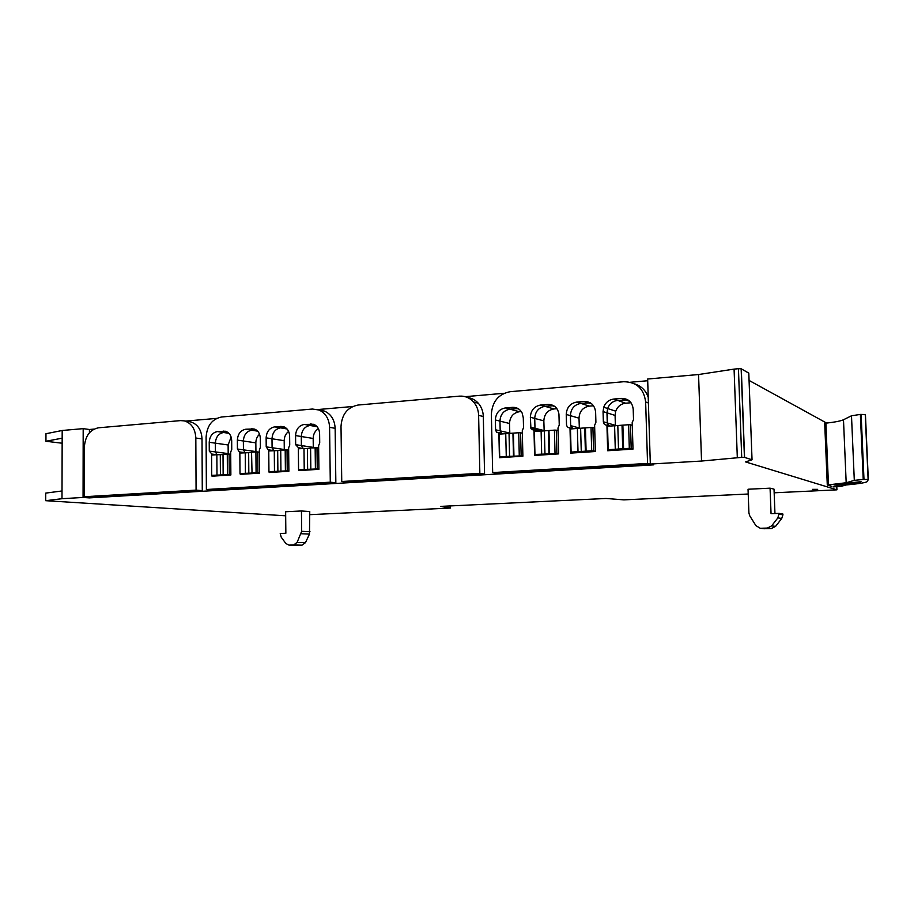 <?xml version="1.0" encoding="UTF-8"?>
<svg xmlns="http://www.w3.org/2000/svg" width="914" height="914" viewBox="0 0 914 914"><rect width="100%" height="100%" fill="white"/><g stroke="black" fill="none" stroke-linecap="round" stroke-linejoin="round"><path stroke-width="1.37" d="M62.152 443.221L45.94 441.268L62.163 438.172L62.186 430.483L45.963 433.727L45.94 441.268M45.7 500.689L61.992 498.701L62.015 490.967L45.734 493.103L45.7 500.689L285.682 515.804M774.158 492.795L836.927 489.835L745.538 461.913L752.039 459.776L744.579 457.411L741.711 457.366L701.541 461.044L650.322 464.061L653.693 464.849L89.332 497.89L83.071 497.456L61.992 498.701M748.212 494.017L623.896 499.867L605.971 498.473L440.856 506.379L450.625 508.035L309.789 514.662M812.455 489.356L817.687 489.356L812.455 489.356M770.068 488.167L748.04 489.241L748.92 513.074L749.777 515.862L755.901 525.641L760.277 528.281L767.349 528.063L771.633 525.87L777.883 517.861L779.048 513.371L771.05 513.691L770.068 488.167L774.021 489.139L774.958 513.542M301.449 510.972L285.636 511.749L285.853 533.25L280.221 533.479L281.204 537.169L285.876 543.522L288.984 545.121L293.645 544.95L297.084 542.425L301.666 531.32L301.449 510.972L309.755 511.566L309.469 534.096L305.436 542.676L297.084 542.425M62.163 438.172L62.015 490.967M83.071 497.456L83.185 428.643L62.186 430.483M744.43 457.377L741.151 368.776L738.443 368.719L734.079 369.107L737.312 457.628M741.151 368.776L748.794 373.118L752.039 459.776M836.927 489.835L836.79 486.636M826.656 423.091L749.069 380.43M83.185 428.643L89.423 429.5L89.423 432.779M89.332 497.079L89.332 497.89M89.423 429.5L94.051 429.089M185.656 421.091L216.675 418.384M317.706 409.563L352.621 406.513M465.169 396.676L504.185 393.271M630.352 382.258L647.695 380.738M603.057 411.574L603.354 421.777C603.628 423.959 604.817 425.09 606.93 425.159L607.673 450.739L633.002 449.105L632.191 422.576L633.516 419.526L633.208 409.232C632.294 402.149 628.409 398.55 621.566 398.401L613.865 399.03C608.975 399.692 605.594 402.423 603.72 407.221L603.057 411.574L606.976 412.831L607.627 408.512C609.489 403.748 612.848 401.04 617.693 400.389L627.872 399.864L617.693 400.389C612.848 401.04 609.489 403.748 607.627 408.512L607.262 422.942L606.976 412.831L615.076 415.424L615.408 425.81M608.633 425.661L607.262 422.942L615.373 425.364M566.246 414.453L566.509 424.519C566.783 426.689 567.937 427.798 569.993 427.866L570.667 453.116L595.345 451.527L594.614 425.33L595.905 422.325L595.62 412.157C594.74 405.176 590.97 401.612 584.297 401.463L576.791 402.069C570.222 403.314 566.703 407.438 566.246 414.453L570.405 415.664C570.85 408.707 574.346 404.616 580.87 403.394L590.273 402.811L580.87 403.394C574.346 404.616 570.85 408.707 570.405 415.664L570.667 425.65L570.405 415.664L579.008 418.178L579.35 428.586M572.141 428.438L570.667 425.661L572.141 428.438L572.107 426.05M530.349 417.252L530.943 428.666L533.993 430.505L534.599 455.435L558.66 453.892L557.986 428.026L559.254 425.056L558.934 414.065C557.711 407.713 554.067 404.502 547.977 404.434L540.654 405.039C534.244 406.25 530.817 410.329 530.349 417.252L534.736 418.429C535.193 411.551 538.609 407.518 544.973 406.307L553.69 405.702L544.973 406.307C538.609 407.518 535.193 411.551 534.736 418.429L534.987 428.289L534.736 418.429L543.841 420.863L544.173 431.282M536.541 431.122L534.987 428.289L536.541 431.122M495.354 419.983L495.582 429.797L496.496 432.128L498.873 433.076L499.432 457.697L522.888 456.189L522.282 430.643L523.528 427.718L523.288 417.801L522.134 413.002C520.02 409.072 516.833 407.187 512.56 407.347L505.419 407.93C499.17 409.118 495.822 413.139 495.354 419.983L499.958 421.114C500.415 414.328 503.751 410.352 509.966 409.164L518.044 408.558L509.966 409.164C503.751 410.352 500.415 414.328 499.958 421.114L500.187 430.86L499.958 421.114L509.509 423.479L509.829 433.807M501.809 433.739L500.187 430.86L501.809 433.739M298.718 469.75L298.718 470.619L318.906 469.316L318.62 445.609L319.717 442.89L319.614 433.693C319.329 428.952 317.307 425.81 313.525 424.29L304.339 424.427C298.958 425.501 296.033 429.214 295.565 435.567L301.289 436.515C301.746 430.208 304.659 426.518 310.017 425.456L315.124 425.033L310.017 425.456C304.659 426.518 301.746 430.208 301.289 436.515L301.392 445.564L301.289 436.515L313.171 438.469L313.296 447.689M303.128 448.431L301.392 445.564L303.128 448.431L298.478 447.746L298.49 448.763M269.15 471.67L269.162 472.515L288.881 471.247L288.641 447.814L289.727 445.129L289.624 436.024C289.338 431.18 287.259 428.038 283.386 426.632L274.726 426.861C269.459 427.912 266.591 431.579 266.134 437.863L271.995 438.777C272.452 432.539 275.308 428.906 280.552 427.855L285.259 427.466L280.552 427.855C275.308 428.906 272.452 432.539 271.995 438.777L272.086 447.734L271.995 438.777L284.185 440.685L284.288 449.802M273.777 450.568L272.086 447.734L273.777 450.568M240.256 473.555L240.268 474.377L259.542 473.132L259.348 449.962L260.399 447.312L260.33 438.32C260.022 433.385 257.919 430.266 253.989 428.952L245.775 429.226C240.633 430.266 237.823 433.899 237.366 440.102L243.364 440.994C243.821 434.836 246.609 431.237 251.738 430.197L256.069 429.854L251.738 430.197C246.609 431.237 243.821 434.836 243.364 440.994L243.432 449.848L243.364 440.994L255.84 442.856L255.931 451.87L251.544 452.19L252.036 473.075L240.005 473.521L245.009 474.069M245.078 452.659L243.432 449.848L245.078 452.659M212.014 475.383L212.014 476.194L230.865 474.983L230.705 452.064L231.745 449.448L231.688 440.548C231.379 435.567 229.254 432.459 225.301 431.225L217.475 431.557C212.436 432.573 209.694 436.161 209.226 442.296L215.361 443.164C215.818 437.063 218.56 433.51 223.564 432.493L227.54 432.173L223.564 432.493C218.56 433.51 215.818 437.063 215.361 443.164L215.418 451.927L215.361 443.164L228.123 444.969L228.192 453.927M217.075 454.715L215.418 451.927L217.075 454.715M734.079 369.107L698.559 374.534L647.649 379.013L650.322 464.061L647.558 463.421L645.638 401.966C643.89 388.667 636.578 381.915 623.702 381.732L510.241 391.683C498.518 393.991 492.223 401.543 491.366 414.339L492.669 472.584L647.558 463.421M698.559 374.534L701.541 461.044M763.91 528.703L771.336 528.543L775.575 526.384L781.744 518.466L782.932 514.799L782.898 514.034L779.048 513.371M288.984 545.121L302.031 545.178L305.436 542.676M631.037 402.766L625.644 403.2C620.857 403.828 617.556 406.49 615.716 411.174L615.076 415.424M593.517 405.782L589.336 406.113C582.904 407.313 579.465 411.334 579.008 418.178M556.957 408.707L553.93 408.958C547.646 410.135 544.287 414.099 543.841 420.863M537.146 431.065L537.124 430.186M521.311 411.574L519.381 411.723C513.245 412.888 509.955 416.807 509.509 423.479M313.171 438.469C313.296 434.093 315.044 430.825 318.403 428.666M284.185 440.685C284.277 436.732 285.762 433.647 288.641 431.431M255.84 442.856C255.897 439.314 257.142 436.435 259.553 434.219M228.123 444.969L231.128 437.041M230.865 474.526L211.705 475.36L216.824 475.886M211.705 475.36L211.591 455.092L216.858 454.715L211.888 454.075L211.899 455.069M223.016 454.646L216.858 454.715L216.984 475.017M230.728 454.189L223.016 454.258L223.153 474.617M220.411 475.12L220.285 454.852M240.005 473.521L239.845 453.036L251.544 452.579M259.37 452.122L255.909 451.87L256.08 472.481L251.716 472.767M259.542 472.687L256.08 472.481M245.398 473.178L245.238 452.647M248.825 473.281L248.654 452.784M288.881 470.801L268.945 471.647L273.846 472.218M268.945 471.647L268.762 450.933L280.724 450.453M288.664 449.996L280.724 450.065L280.929 470.881M274.474 471.293L274.28 450.533M277.89 471.407L277.685 450.682M318.906 468.871L298.57 469.739L303.334 470.322M298.57 469.739L298.341 448.774L310.589 448.283M318.655 447.837L310.589 447.883L310.829 468.939M304.225 469.373L303.985 448.363M307.63 469.488L307.39 448.523M522.888 455.823L499.695 456.726L503.523 457.434M499.695 456.726L499.193 434.15L518.729 432.733L520.603 432.768L521.14 455.48M522.34 433.179L520.603 432.768M506.265 456.303L505.739 433.682M509.566 456.452L509.052 433.864M513.474 456.2L512.948 433.59M513.942 455.8L513.417 433.122M558.648 453.55L534.953 454.441L538.586 455.183M534.953 454.441L534.382 431.591L554.421 430.128L556.295 430.174L556.9 453.173M558.054 430.62L556.295 430.174M541.682 454.007L541.111 431.1M544.961 454.167L544.39 431.305M548.971 453.904L548.389 431.008M549.554 453.493L548.971 430.528M595.345 451.219L591.689 450.773L571.101 452.099L574.552 452.864M571.101 452.099L570.485 428.963L591.027 427.466L592.9 427.501L593.574 450.796M594.683 428.003L592.912 427.512L593.552 450.796M578.014 451.653L577.374 428.46M581.27 451.824L580.63 428.666M585.383 451.55L584.732 428.369M586.091 451.139L585.44 427.878M632.991 448.831L629.312 448.34L608.198 449.699L611.432 450.499M608.198 449.699L607.513 426.267L628.604 424.736L630.454 424.77L631.174 448.363M632.271 425.33L630.454 424.77M615.282 449.242L614.585 425.753M618.515 449.414L617.818 425.97M622.731 449.14L622.034 425.661M623.577 448.705L622.868 425.147M846.181 482.752L843.485 419.755C840.743 421.011 834.87 422.154 825.879 423.171L824.702 423.308L827.284 485.003L846.181 482.752L854.304 480.353L863.227 479.473L868.254 479.473L867.466 481.404C866.495 482.558 859.468 483.735 846.387 484.923L841.04 486.328L832.951 486.911M831.454 486.305L827.284 485.003M843.485 419.755L851.494 415.779L860.371 414.419L865.432 414.545L868.3 479.496M852.362 482.615L861.034 481.655C859.937 482.855 851.939 484.054 837.053 485.231L834.048 484.934L852.362 482.615M648.22 397.27C645.844 390.484 641.342 386.039 634.727 383.926M492.669 472.584L497.296 473.315L651.168 464.266M502.574 433.91L498.873 433.076M537.512 431.362L533.993 430.505M573.329 428.757L569.993 427.866M610.072 426.084L606.93 425.159M459.262 396.15L358.048 405.039C347.548 407.164 341.87 414.282 341.013 426.381L341.745 481.507L479.85 473.338L478.616 415.356C478.433 410.123 476.754 405.656 473.555 401.954C469.636 397.716 464.872 395.785 459.262 396.15M341.745 481.507L347.251 482.135L484.569 474.058L483.312 416.521C483.14 411.323 481.461 406.89 478.296 403.223C475.326 399.955 471.727 398.058 467.511 397.51M479.85 473.338L484.569 474.058M312.417 409.038L221.554 417.001C212.105 418.978 206.952 425.707 206.096 437.2L206.381 489.516L330.285 482.181L329.588 427.306C329.131 418.829 325.59 413.059 318.963 409.998L312.417 409.038M206.381 489.516L212.551 490.053L335.849 482.798L335.141 428.323C334.673 419.903 331.142 414.179 324.55 411.129L319.272 410.123M209.226 442.296L209.283 451.116L211.888 454.075M237.366 440.102L237.423 449.025L240.108 453.024M266.134 437.863L266.214 446.877L268.967 450.922M295.565 435.567L295.668 444.684L298.478 447.746M330.285 482.181L335.849 482.798M244.941 452.67L240.096 452.019M273.674 450.579L268.956 449.905M180.492 420.611L98.472 427.798C89.926 429.637 85.219 436.024 84.374 446.957L84.282 496.736L196.076 490.121L195.825 438.023C195.288 428.837 191.449 423.113 184.308 420.874L180.492 420.611M84.282 496.736L90.966 497.193L202.28 490.658L202.017 438.914C201.48 429.786 197.653 424.107 190.535 421.88L188.935 421.617M196.076 490.121L202.28 490.658M738.443 368.719L741.711 457.366M744.579 457.411L741.3 368.833M447.14 506.962L447.117 506.082M301.666 531.32L309.983 531.697M621.566 398.401L629.849 401.395M613.865 399.03L625.644 403.2M570.667 425.65L579.282 427.992L570.667 425.65M584.297 401.463L591.849 403.931M576.791 402.069L589.336 406.113M530.6 427.192L544.081 430.563M547.977 404.434L554.878 406.513M540.654 405.039L553.93 408.958M495.582 429.797L509.738 433.065M512.56 407.347L518.878 409.095M505.419 407.93L519.381 411.723M295.668 444.684L313.274 447.392M304.339 424.427L317.124 426.747M266.214 446.877L284.277 449.505M274.726 426.861L287.042 428.974M237.423 449.025L255.92 451.573M245.775 429.226L257.657 431.168M209.283 451.116L228.18 453.595M217.475 431.557L228.946 433.327M764.972 528.76L760.905 528.292M767.349 528.063L771.336 528.543M775.575 526.384L771.633 525.87M777.883 517.861L781.744 518.466M782.932 514.799L779.071 514.148M293.588 544.95L301.974 545.178M301.152 533.753L309.469 534.096M227.415 474.343L227.278 453.95M229.094 453.972L229.231 474.355M257.725 451.893L257.908 472.504M285.397 470.584L285.191 449.734M287.019 449.757L287.225 470.607M315.399 468.642L315.147 447.552M316.987 447.586L317.238 468.665M519.266 455.458L518.729 432.733M555.015 453.15L554.421 430.128M591.689 450.773L591.027 427.466M629.312 448.34L628.604 424.736M630.489 424.77L631.208 448.363M825.879 423.171L828.461 484.911M861.125 414.362L863.981 479.439M860.371 414.419L863.227 479.473M851.494 415.779L854.304 480.353M648.403 402.994L645.638 401.966M603.354 421.777L607.262 422.942M483.312 416.521L478.616 415.356M335.141 428.323L329.588 427.306M223.222 431.077L226.409 431.579M251.647 428.746L255.052 429.306M280.735 426.358L284.368 426.998M310.486 423.925L314.393 424.633M202.017 438.914L195.825 438.023M450.191 505.933L450.214 507.407M603.72 407.221L615.716 411.174M530.943 428.666L540.882 431.122M496.496 432.128L503.911 433.807M764.344 528.749L760.277 528.281M302.031 545.178L293.645 544.95M868.117 479.439L865.238 414.419M478.296 403.223L473.555 401.954M324.55 411.129L318.963 409.998M190.535 421.88L184.308 420.874"/></g></svg>
